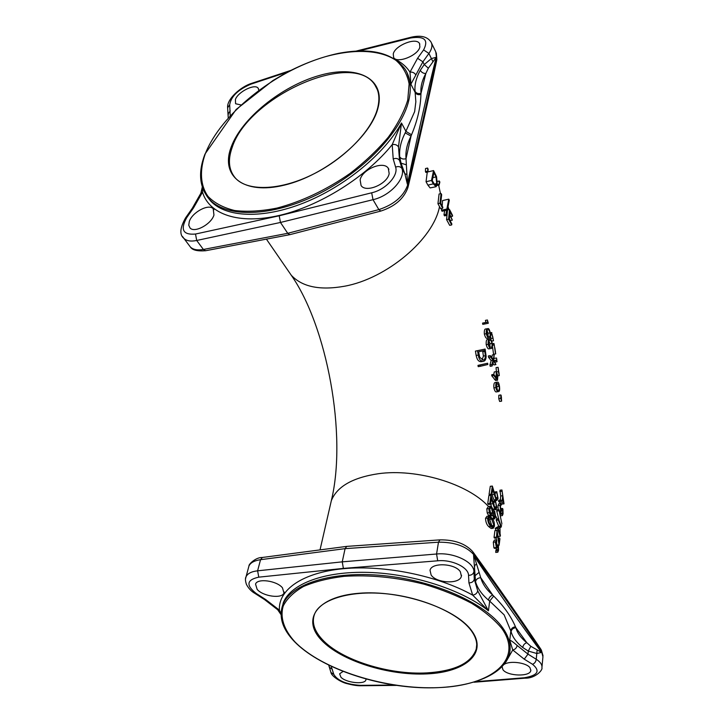 <?xml version="1.0" encoding="UTF-8"?>
<svg xmlns="http://www.w3.org/2000/svg" width="724" height="724" viewBox="0 0 724 724"><rect width="100%" height="100%" fill="white"/><g stroke="black" fill="none" stroke-linecap="round" stroke-linejoin="round"><path stroke-width="1.09" d="M451.676 224.929L449.685 225.354L446.581 219.625L447.513 209.969L449.523 209.526L452.5 215.327L452.518 216.25L450.047 211.471L449.921 214.44L452.328 220.123L449.839 215.381L449.305 219.227L451.848 223.951L451.676 224.929L448.581 219.191L449.523 209.526M452.328 220.123L450.337 220.548L449.387 218.748M446.581 219.625L448.581 219.191M451.043 216.576L452.518 216.25M498.184 509.633L498.003 505.551L498.99 503.623L501.261 503.451L501.316 504.854L500.42 505.995L500.782 509.542L501.162 509.931L502.474 508.438L502.909 509.044L503.053 513.796L502.393 515.588L502.782 510.293L502.393 509.995L501.216 511.47L500.628 510.845L500.022 505.334L501.008 503.406M500.32 514.628L500.863 511.506M498.003 505.551L500.022 505.334M499.352 510.981L500.628 510.845M502.166 510.357L502.782 510.293M500.818 513.162L502.863 512.936M500.32 514.339L502.366 514.121M500.583 515.778L502.393 515.588M500.519 508.646L502.474 508.438M500.836 504.909L501.316 504.854M496.501 539.86L494.447 540.059L493.297 542.158L493.904 547.778L494.465 548.358L496.528 548.159L495.352 541.959L496.682 539.878L496.736 541.326L495.768 542.602L496.13 546.222L496.528 546.575L497.958 544.864L498.438 545.416L498.555 550.267L497.813 552.222L498.049 546.376L496.537 548.168M496.347 548.177L495.723 552.421L497.813 552.222M495.714 550.919L497.795 550.729M493.297 542.158L495.352 541.959M493.904 547.778L495.967 547.588M497.669 546.783L498.284 546.729M496.266 549.625L498.356 549.426M499.641 401.449L501.605 401.159L499.641 401.449L498.782 398.653L498.836 395.259L500.845 394.942L501.207 395.585L501.605 401.159L500.746 398.354L500.845 394.951M500.908 395.693L501.515 400.417L500.908 395.693M500.827 397.938L501.542 397.829M498.836 395.259L500.8 394.96M498.782 398.653L500.746 398.354M439.866 182.068L439.142 185L439.296 181L439.866 182.068M437.314 184.593L438.753 184.258M437.079 185.471L439.142 185M437.504 181.416L439.296 181M494.845 361.783L494.881 360.443M493.478 340.778L491.668 341.085L493.478 340.778L492.999 338.18L490.981 338.524L490.528 336.289M481.496 361.611L481.234 361.656C478.718 361.819 477.026 359.747 476.157 355.43L475.424 351.104L485.107 349.068L486.13 356.308C486.048 359.258 485.18 360.914 483.505 361.285L483.243 361.33C481.379 361.602 479.867 360.244 478.718 357.24L477.487 350.76L485.107 349.068M495.596 497.569L494.754 491.967L496.773 491.732L498.076 498.356L496.99 500.375L495.958 499.66L492.646 489.397L491.831 494.899L491.125 494.148L492.347 486.066L496.103 498.483L496.791 498.954L497.596 497.533L496.773 491.732M496.99 500.375L494.972 500.601L493.931 499.886L491.913 494.32M491.831 494.899L489.777 495.135L489.062 494.383L490.293 486.302L492.347 486.066M496.411 371.638L496.058 367.62L498.067 367.303L498.347 368.607M487.496 338.271L487.343 338.298C486.266 338.751 485.27 337.348 484.356 334.072C484.13 330.533 484.609 328.841 485.795 328.995L487.849 328.633C488.7 328.144 489.496 329.529 490.257 332.814C490.781 336.307 490.51 338.017 489.433 337.936L489.279 337.963C488.211 338.425 487.216 337.013 486.302 333.737C486.076 330.198 486.555 328.497 487.732 328.651L487.849 328.633M504.013 503.85L501.958 504.076L498.628 501.497L498.782 500.23L500.8 500.012L502.166 500.8L502.718 495.75L501.958 489.985L504.013 503.85L500.646 501.279L500.8 500.012M500.257 500.067L500.709 495.985L499.958 490.211L501.958 489.985M498.365 391.621C497.46 391.928 496.628 390.589 495.849 387.593C495.596 384.028 496.04 382.245 497.189 382.236L497.533 382.145C498.275 381.82 498.917 383.141 499.451 386.118C499.868 389.666 499.623 391.467 498.709 391.521L496.411 391.91C495.515 392.218 494.673 390.879 493.895 387.892C493.65 384.326 494.094 382.543 495.243 382.543L497.46 382.154M489.388 348.769L489.171 348.814C488.085 349.23 487.107 347.837 486.211 344.642C485.994 341.094 486.501 339.375 487.714 339.493L489.831 339.122M484.718 323.999L482.772 324.343L482.555 323.112L485.858 322.433L485.451 320.352L487.397 319.999L488.32 323.248L484.718 323.999L484.501 322.768L487.813 322.089L487.397 319.999M480.274 366.317L478.211 366.643L477.976 365.394L487.623 363.24L487.849 364.48L480.274 366.317L480.039 365.068L487.623 363.24M495.813 353.746L493.605 354.516L492.474 346.416M495.596 380.516L497.542 380.218L495.596 380.516L491.741 375.756L491.804 374.697L493.75 374.389L496.139 377.62L496.275 371.62L497.804 375.611L497.542 380.218L493.687 375.448L493.75 374.389M493.723 374.842L494.257 371.946L496.275 371.62M491.849 357.493L492.239 354.986L494.184 354.669L493.741 360.072L495.904 364.597L493.56 360.878L492.13 366L491.886 364.579L493.125 360.262L490.546 357.041L490.293 355.62L493.316 359.457L494.184 354.669M495.904 364.597L493.949 364.914L492.972 363.222M492.13 366L490.184 366.317L489.931 364.896L491.18 360.579L488.591 357.366L488.347 355.946L490.293 355.62M442.672 208.259L439.957 203.245L441.088 193.561L441.649 194.611L440.726 203.335L442.862 207.299L442.672 208.259L440.663 208.702L439.513 206.593C433.613 239.011 386.851 278.613 344.534 286.224C319.936 290.586 302.179 286.921 291.265 275.238L287.193 269.328M431.115 574.983C436.436 583.435 459.975 584.368 461.378 576.214L460.373 571.788C455.287 563.344 431.495 562.177 430.038 570.286L431.115 574.983M502.121 666.894L502.981 669.772C507.515 676.243 530.185 676.958 530.801 670.524L530.013 667.781C526.592 662.632 509.814 660.433 504.194 664.379M343.031 671.465L339.619 673.809L340.923 677.212C346.045 682.841 364.878 684.85 365.901 679.899L365.991 679.049M257.147 589.381C263.002 596.422 282.134 599.047 283.971 592.956L282.46 587.816C276.803 580.666 257.391 578.033 255.545 584.078L257.147 589.381M511.09 631.654C511.615 629.246 513.226 627.952 515.922 627.78L526.801 642.704C520.945 638.025 517.325 633.048 515.922 627.78L515.488 626.848C510.999 616.251 503.723 605.997 493.687 596.069L489.677 601.092L504.13 614.848L511.09 631.654C512.61 637.247 516.493 642.532 522.737 647.509L528.285 651.066L536.81 653.5L541.579 652.442C521.099 624.812 498.429 592.404 473.568 555.227L475.532 581.671C477.433 588.25 481.741 594.395 488.456 600.096L489.677 601.092L488.438 610.812L477.704 590.802L474.274 579.182L473.93 571.643C474.12 562.014 453.568 552.168 436.572 554.005L342.244 561.851L345.086 548.647L438.482 542.195C454.41 542.059 466.138 546.168 473.659 554.539C498.8 589.273 521.461 621.69 541.643 651.781L542.937 656.777L541.986 666.876M495.225 528.276L497.27 528.067L500.764 526.067L498.293 520.067L498.456 518.818L496.42 519.036L496.257 520.284L498.709 526.285L495.225 528.276L496.121 530.466M489.035 516.058L486.953 516.284L485.523 518.294C485.668 521.95 486.727 524.719 488.718 526.61L491.171 528.493L493.225 528.285L490.781 526.393C488.818 524.52 487.759 521.742 487.614 518.076L489.035 516.058L491.886 518.022C493.687 519.859 494.537 522.592 494.447 526.23L493.225 528.285M490.718 515.886L490.981 517.045M488.438 506.465L486.809 508.854L487.198 512.9L488.546 515.398L489.614 516.004L491.677 515.787L490.619 515.18L489.27 512.683L488.89 508.628L490.383 506.239L491.65 506.9L492.591 508.574L493.135 511.352L493.877 510.755L494.682 511.262L495.659 516.891L494.592 518.864L493.732 518.312L492.664 514.909L491.677 515.787M389.168 173.597C387.485 184.059 365.901 193.227 361.077 185.543L360.136 179.905C362.018 169.362 383.521 160.484 388.29 168.276L389.168 173.597M419.875 46.951C418.237 55.504 396.906 63.938 393.621 57.468L393.259 53.875C395.141 45.395 416.228 36.978 419.522 43.54L419.875 46.951M240.911 104.926L235.59 103.749L235.409 99.45C238.096 91.74 254.984 83.387 258.142 88.183L258.794 90.174M213.951 215.01C211.354 224.259 194.439 233.327 190.023 227.951L188.765 225.218L189.29 221.544C192.104 212.331 208.802 203.353 213.209 208.802L213.951 215.01M399.72 156.873C401.15 158.873 403.25 159.47 406.028 158.683L411.033 136.112C407.042 143.967 405.377 151.497 406.028 158.683L406.933 174.547L404.843 173.706L401.033 163.135L399.72 156.873C399.087 149.225 400.906 141.234 405.196 132.872L414.635 111.641L415.848 101.767L415.06 91.378C414.427 84.826 416.173 77.803 420.291 70.309L424.255 64.526L431.423 58.563L436.237 57.286C426.925 94.256 417.314 136.592 407.386 184.285L404.843 173.706L401.992 168.556C405.73 178.747 389.838 196.023 373.014 199.679L280.469 222.458L196.702 240.477C190.937 241.671 186.665 240.974 183.896 238.386L182.511 236.504M189.127 245.346L190.43 247.074C193.208 249.68 197.525 250.477 203.381 249.463L287.736 233.309L378.851 209.616C394.037 204.557 403.666 196.304 407.721 184.873C418.734 139.307 428.337 96.971 436.518 57.875L435.748 51.775L431.495 43.051M427.558 168.049L425.513 168.538L425.468 171.669L425.875 172.421L427.911 171.941L427.558 168.049L428.146 169.135L427.911 171.941M427.278 172.086L426.047 181.724L427.893 185.127L430.119 187.923L436.074 186.702L433.323 183.869L431.495 180.457L433.567 170.565L436.527 176.62L437.314 184.611L436.074 186.702M441.088 193.561L439.07 194.023L437.948 203.697L439.513 206.593M415.06 91.378C416.381 93.405 418.363 94.03 421.006 93.278L425.839 73.486C421.992 80.527 420.382 87.124 421.006 93.278L420.934 94.419C420.563 107.252 417.431 120.7 411.549 134.773L411.033 136.112L405.196 132.872M411.395 37.159L411.277 37.186C420.825 35.033 427.395 36.634 430.988 42.01C432.726 45.06 432.038 48.879 428.907 53.449L422.907 61.83L410.897 84.183L410.001 72.138L417.585 58.273L423.603 49.911C428.798 39.856 424.481 35.883 410.671 37.983L359.231 50.906M202.63 188.05L202.503 192.159L193.525 207.888L186.756 217.589C180.077 229.68 182.991 235.155 195.516 234.033L279.202 215.797L280.469 222.458L287.736 233.309L289.862 234.657L380.842 211.064C394.978 206.44 404.019 198.557 407.956 187.425L406.933 174.547M398.49 146.882L399.53 160.411L401.992 168.556C400.544 166.556 398.417 166.077 395.612 167.108L393.204 158.954L392.209 144.628L401.485 123.008L398.49 146.882C397.06 144.854 394.96 144.094 392.209 144.628C366.154 177.009 319.664 206.105 279.31 215.435C238.875 224.811 209.091 214.349 202.503 192.159L200.684 193.661M287.853 71.929L250.975 84.129C238.069 89.631 230.974 96.527 229.689 104.799L230.196 115.632M279.202 215.797L371.674 192.792C385.557 189.769 398.662 175.579 395.612 167.108M408.119 186.729C419.051 141.388 428.581 99.233 436.726 60.282L436.237 57.286L428.337 68.219L425.839 73.486C423.404 73.504 421.558 72.445 420.291 70.309M423.603 49.911L428.907 53.449L432.834 61.522M415.784 74.898C414.481 72.789 412.553 71.866 410.001 72.138C406.571 66.834 401.784 62.635 395.621 59.531M488.591 357.366L490.546 357.041M491.18 360.579L493.125 360.262M489.931 364.896L491.886 364.579M489.062 336.741L489.216 336.714C490.067 336.814 490.32 335.556 489.985 332.922C489.379 330.452 488.745 329.429 488.076 329.854L487.958 329.882C487.044 329.673 486.655 330.94 486.799 333.664L488.103 336.434L489.216 336.714M484.356 334.072L486.302 333.737M485.795 328.995L487.732 328.651M488.039 336.389L488.039 333.257L489.985 332.922M488.039 333.257L487.035 330.524M496.221 375.865L497.524 375.666L496.465 372.842L496.284 376.281L497.388 378.978L497.524 375.666M491.741 375.756L493.687 375.448M494.257 371.946L496.202 371.638M495.207 376.299L495.868 376.19M494.872 360.389L496.845 360.072L496.51 358.009L494.528 358.335M494.7 360.914L496.845 360.072M495.044 362.109L496.881 361.81L496.682 360.597M497.098 361.294L496.881 361.81M498.709 526.285L500.764 526.067M498.456 518.818L501.442 526.782L498.293 528.991L500.402 535.072L500.248 536.267L497.27 528.067M498.275 536.457L500.248 536.267M496.257 520.284L498.293 520.067M495.189 528.556L497.234 528.348M492.591 336.135L493.144 338.923M490.474 334.216L491.813 333.99L491.768 332.56L490.248 332.787M490.293 333.004L491.569 332.778M492.999 338.18L491.813 333.99M482.094 359.991L483.388 356.063L482.691 350.914M485.37 355.71L484.646 350.461L478.591 351.819L479.777 357.357L483.279 360.036C484.673 359.71 485.37 358.271 485.37 355.737L485.37 355.71M483.388 356.063L485.37 355.737M475.424 351.104L477.487 350.76M494.202 344.696L493.94 343.484L492.284 343.71M492.465 345.276L493.931 345.031M493.551 354.244L495.533 353.918L494.239 344.841M494.845 347.828L495.551 352.525M492.338 344.054L493.705 343.828M498.248 368.516L499.135 374.399L498.248 368.516M496.709 371.91L498.438 371.638L498.067 367.303L496.067 367.62M498.89 372.263L499.307 375.602L498.438 371.638M497.831 375.828L499.298 375.602L497.831 375.828M502.954 497.053L502.519 501.053L503.632 501.985L502.954 497.053M499.804 491.515L501.813 491.288M500.709 495.985L502.718 495.75M498.628 501.497L500.646 501.279M495.678 497.75L497.596 497.533M494.592 493.098L496.61 492.872M489.062 494.383L491.125 494.148M493.931 499.886L495.958 499.66M497.207 389.856L496.555 384.163M499.207 386.281L497.388 383.467C496.51 383.376 496.148 384.716 496.311 387.476L497.515 390.146L498.51 390.29C499.243 390.29 499.479 388.96 499.207 386.281L497.252 386.58M498.031 390.363L498.51 390.29M493.895 387.892L495.849 387.593M495.243 382.543L497.189 382.236M489.913 346.932L489.976 343.71L488.981 340.986M491.922 343.375C491.352 340.95 490.718 339.945 490.039 340.352L489.876 340.389C488.935 340.208 488.528 341.493 488.673 344.235L489.976 346.977L491.107 347.221C491.967 347.294 492.248 346.018 491.922 343.375L489.976 343.71M489.659 339.167L489.831 339.131C490.7 338.669 491.487 340.036 492.211 343.248C492.709 346.76 492.411 348.488 491.325 348.443L491.107 348.488C490.03 348.905 489.053 347.511 488.166 344.307C487.94 340.76 488.438 339.049 489.659 339.167L487.714 339.493M486.211 344.642L488.166 344.307M485.858 322.433L487.813 322.089M482.555 323.112L484.501 322.768M425.468 171.669L427.504 171.19M488.465 518.158L489.659 519.38L491.877 525.733L493.931 525.524L491.723 519.162L489.352 517.416L488.302 518.809L489.234 522.773L490.917 525.226L493.053 526.891L493.931 525.524M485.523 518.294L487.614 518.076M488.718 526.61L490.781 526.393M436.02 176.9L433.92 172.556L432.246 180.548L434.608 184.593L435.794 185.208L436.735 183.543L436.02 176.9L432.852 177.642M434.264 184.122L436.735 183.543M427.893 185.127L433.323 183.869M426.047 181.724L431.495 180.457M427.911 171.914L433.567 170.565M477.976 365.394L480.039 365.068M489.723 508.737L490.519 512.99L492.573 512.773L491.469 508.085L490.628 507.642L489.596 509.37L490.763 513.94L491.551 514.375L492.573 512.773M493.922 517.117L494.447 517.452L495.144 516.067L493.967 512.139L493.153 513.461L493.922 517.117M493.388 512.592L494.51 512.474M493.487 516.248L495.144 516.067M489.895 508.257L491.469 508.085M492.248 518.465L493.732 518.312M486.809 508.854L488.89 508.628M487.198 512.9L489.27 512.683M488.546 515.398L490.619 515.18M437.948 203.697L439.957 203.245M475.532 581.671C476.157 579.218 477.894 577.897 480.745 577.707L492.763 595.101C486.483 589.716 482.474 583.915 480.745 577.707L472.817 551.742C465.559 543.661 454.6 539.697 439.957 539.869L438.482 542.195L436.572 554.005L437.694 560.801C451.704 559.281 468.627 567.354 468.537 575.336L468.935 582.856L472.672 595.128L488.438 610.812C462.202 589.779 412.861 573.77 368.579 572.413C324.243 571.019 290.659 583.942 283.328 602.649L281.066 612.567M525.126 678.162L524.981 678.171C535.516 678.542 543.072 669.664 541.905 667.781C542.376 664.867 540.493 662.026 536.249 659.265L527.977 654.134L517.144 645.446C513.425 642.206 510.972 640.45 509.768 640.206L512.737 649.98L524.248 659.175L532.538 664.288C540.593 671.021 537.841 675.51 524.294 677.755L475.912 681.646M248.513 567.616L248.966 565.933C250.504 562.684 254.368 560.602 260.54 559.688L345.086 548.647L346.76 546.385L439.821 539.878M281.03 613.88L279.401 610.124L265.717 599.572L256.106 593.399C245.762 585.2 246.658 579.788 258.785 577.155L343.384 568.403L342.244 561.851L257.608 570.82C251.454 571.526 247.608 573.489 246.069 576.72L245.599 578.567M262.242 557.489C255.88 557.236 248.549 564.286 248.966 565.933L246.069 576.72C245.128 578.186 245.246 580.748 246.422 584.386C248.549 588.422 251.391 591.436 254.957 593.436L254.658 593.246M394.01 685.031L360.48 685.356C346.633 684.47 337.755 680.832 333.827 674.442L331.221 666.397M343.384 568.403L437.694 560.801M493.687 596.069L492.763 595.101C490.429 595.933 488.99 597.599 488.456 600.096M473.324 552.439C498.275 586.992 520.791 619.246 540.864 649.22L541.579 652.442L530.819 646.297L526.801 642.704C524.529 643.428 523.181 645.03 522.737 647.509M477.704 590.802C477.098 593.282 475.415 594.721 472.672 595.128C437.776 575.716 384.571 564.838 343.601 568.675C302.551 572.503 278.134 589.807 279.401 610.124L277.238 609.309M468.537 575.336C471.496 575.345 473.288 574.114 473.93 571.643L474.763 565.598L476.383 563.906M532.538 664.288C534.62 663.456 535.86 661.781 536.249 659.265L537.108 650.297M517.144 645.446C516.664 647.926 515.198 649.437 512.737 649.98L505.967 661.881M490.519 504.23L488.456 504.456L487.723 503.714L488.89 495.551L490.953 495.316L494.854 507.786L495.542 508.248L496.374 506.8L495.506 500.963L496.872 507.615L495.75 509.678L494.718 508.972L491.288 498.673L490.519 504.23L489.804 503.488L490.953 495.316M491.524 506.764L490.601 503.605M495.75 509.678L492.935 509.497M494.356 506.9L493.478 501.189L495.506 500.963M494.411 507.017L496.374 506.8M493.325 502.338L495.352 502.112M487.723 503.714L489.804 503.488M492.773 509.18L494.718 508.972M498.89 519.696L496.736 511.017L496.899 509.768L498.926 509.551L501.886 523.769L498.926 509.551M496.736 511.017L498.764 510.8M500.999 525.099L501.732 525.027M447.405 210.069L446.853 209.046L448.771 199.163L449.314 200.186L447.405 210.069L442.038 211.254L441.486 210.232L441.839 208.44M442.21 206.078L442.563 200.557L448.771 199.163M441.486 210.232L446.853 209.046M496.972 530.384L494.926 530.592L494.049 537.353L494.447 538.113L496.501 537.914L496.972 530.384L499.153 542.674L499.922 538.846L499.108 545.299L497.126 533.036L496.501 537.914M496.049 537.959L496.356 539.869M496.465 541.317L496.972 544.955M498.42 545.362L499.108 545.299M494.049 537.353L496.103 537.154M498.565 538.185L499.732 538.077M447.36 210.078L446.545 215.426L444.545 215.87L443.984 214.829L444.672 210.675M443.984 214.829L445.984 214.395L446.672 210.232M446.545 215.426L445.984 214.395M447.568 209.2L448.744 208.946L447.921 207.381M448.056 206.702L448.744 208.946M500.691 509.307L501.895 509.18M495.985 545.842L497.325 545.715M500.076 533.841L499.976 528.022M497.234 518.954L495.732 516.076M438.635 185.118L440.491 193.697M488.419 506.447C467.84 483.723 416.626 468.301 378.39 473.713C352.642 477.578 336.959 486.564 331.33 500.691L330.008 506.429M471.433 630.414C455.115 607.997 400.046 589.608 358.525 593.309C316.759 596.685 301.483 619.482 321.429 640.116C340.832 660.822 388.498 675.845 427.024 673.89C465.74 672.225 488.392 652.786 471.433 630.414M322.216 639.41C314.279 630.839 311.682 622.531 314.415 614.513C319.556 599.961 349.031 590.223 385.304 593.689C421.504 597.001 458.093 612.957 470.962 630.251C475.94 637.002 477.695 643.283 476.229 649.102C471.279 663.175 454.817 671.103 426.843 672.895C388.906 675.103 340.941 659.989 322.216 639.41M502.61 627.699C485.406 603.373 434.545 580.558 383.485 575.616C332.379 570.566 290.822 583.834 282.822 604.748C278.559 616.929 282.478 629.265 294.577 641.745C318.135 665.836 368.416 684.352 415.739 687.411C462.962 690.443 503.895 677.519 509.569 653.22C511.307 645.193 508.981 636.686 502.61 627.699M294.894 641.826C283.971 629.799 279.726 617.291 283.301 605.834C287.111 598.467 293.853 592.015 303.537 586.476C314.804 581.644 328.325 578.259 344.099 576.34C369.647 574.675 396.29 577.29 424.029 584.187C441.613 589.436 457.505 595.825 471.722 603.345C484.555 611.327 494.573 619.69 501.804 628.45C524.23 659.736 491.261 685.664 438.69 687.61C386.281 689.936 322.28 669.971 294.894 641.826M231.2 146.981C241.744 118.256 281.555 86.183 319.175 75.531C356.851 64.499 385.838 78.147 378 107.948C370.788 137.596 325.23 175.48 284.342 185.136C243.345 195.227 220.105 175.796 231.2 146.981M377.313 89.595L374.869 84.943C352.887 49.368 248.033 96.907 232.196 147.361C227.662 159.968 228.712 170.176 235.345 178.004C246.884 191.163 278.559 190.946 311.184 175.19C343.791 159.579 371.837 130.899 377.593 108.274C379.964 98.772 379.059 90.989 374.869 84.943L377.113 89.079M207.29 196.747L209.571 199.444C199.399 187.733 197.86 172.62 204.964 154.085L236.133 109.487L272.885 80.563L285.736 73.061C303.483 63.649 321.076 57.078 338.524 53.35C370.154 47.359 392.327 52.599 405.033 69.07C410.427 77.423 411.685 87.885 408.788 100.455C401.503 131.958 362.778 172.439 316.967 194.729C271.147 217.137 226.594 217.87 209.571 199.444L204.014 191.389M407.757 100.039L409.123 83.912C407.341 74.346 402.951 66.499 395.974 60.354C380.127 49.657 354.009 48.743 325.139 56.762C274.043 71.631 220.503 114.537 205.254 153.877C199.462 170.439 200.231 185.29 208.023 196.403C214.467 203.055 223.345 207.761 234.667 210.521C247.21 212.005 261.346 211.191 277.057 208.069C301.971 201.48 326.325 189.923 350.126 173.398C364.905 161.977 377.666 149.868 388.408 137.071C397.666 124.238 404.119 111.894 407.757 100.039M195.516 234.033L196.702 240.477L203.381 249.463L205.652 250.73C197.435 251.355 192.358 250.133 190.43 247.074L183.896 238.386C179.362 234.784 179.914 227.97 185.543 217.933L185.371 218.177M420.934 94.419C418.372 95.097 416.463 94.473 415.214 92.545L410.897 84.183L407.069 72.726M207.073 196.466L210.793 201.163C226.141 217.553 263.029 219.191 303.926 202.865C344.787 186.575 384.571 153.787 401.485 123.008L405.983 131.397L411.549 134.773M371.674 192.792L373.014 199.679L378.851 209.616L380.842 211.064M406.001 164.719L401.033 163.135L399.53 160.411C398.091 158.42 395.983 157.932 393.204 158.954M428.337 68.219L424.255 64.526L422.907 61.83L417.585 58.273M193.525 207.888L192.141 208.485M186.756 217.589L185.543 217.933L192.312 208.24L200.901 193.163L202.286 187.036M228.286 114.899L228.187 113.813L230.25 110.826M227.734 108.871L227.635 107.767L229.689 104.799M251.735 83.314L250.975 84.129M356.407 51.015L411.277 37.186L410.671 37.983M494.411 379.322L496.347 379.014M490.546 335.085L492.311 334.778M482.836 351.764L484.818 351.439M476.157 355.43L478.22 355.086M476.718 644.822L476.229 649.102L476.718 645.401M492.012 494.682L494.049 494.456M489.659 519.38L491.723 519.162M433.73 173.452L434.319 173.308M492.591 508.574L490.501 506.239M441.721 205.182L441.522 206.141M515.488 626.848C512.891 627.074 511.343 628.341 510.854 630.64L509.768 640.206L510.067 649.699M258.785 577.155L257.608 570.82L260.54 559.688L262.396 557.462L346.615 546.403M478.745 572.639L474.718 575.996L474.274 579.182C473.65 581.634 471.867 582.865 468.935 582.856M530.819 646.297L528.285 651.066L527.977 654.134L524.248 659.175M265.717 599.572L264.269 599.409M256.106 593.399L254.957 593.436L264.568 599.599L277.681 609.735L281.03 614.64M329.112 666.161L329.465 667.356L332.361 669.356M330.578 671.22L330.94 672.451L333.827 674.442M361.33 685.737L360.48 685.356M474.003 682.234L524.981 678.171L524.294 677.755M490.709 503.976L492.754 503.75M499.542 511.651L501.207 511.47M461.523 575.236L461.378 576.214M530.855 669.999L530.801 670.524M366 679.356L365.901 679.899M284.197 592.024L283.971 592.956M320.062 549.733L331.33 500.691C347.285 435.124 327.031 326.28 291.265 275.238L266.486 239.264M213.897 209.77L213.209 208.802M258.513 88.771L258.142 88.183M419.82 44.146L419.522 43.54M388.897 169.353L388.29 168.276M289.862 234.657L205.652 250.73M436.862 59.612L436.31 52.933M228.232 117.795L227.635 107.767C226.558 99.097 241.083 86.527 251.59 83.369L290.74 70.436M487.343 338.298L489.279 337.963M481.234 361.656L483.243 361.33M489.171 348.814L491.107 348.488M492.682 519.063L494.592 518.864M493.08 510.845L493.877 510.755M488.311 506.465L490.383 506.239M541.308 649.89L543.027 655.754M328.741 665.22L330.94 672.451C331.266 676.035 341.049 682.415 347.194 683.673C353.041 685.212 357.692 685.899 361.149 685.737L396.39 685.393"/></g></svg>
